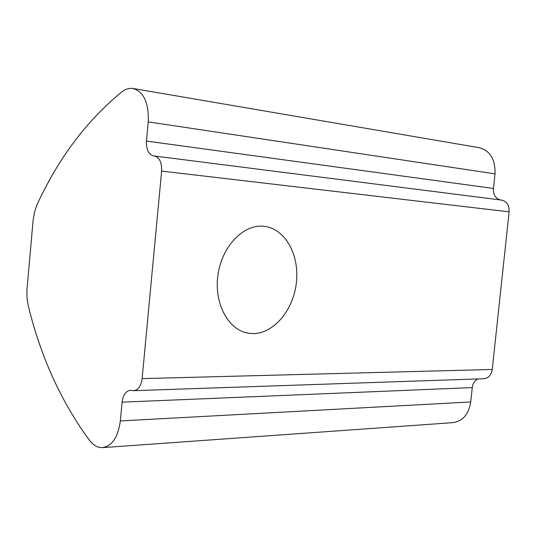 <?xml version="1.0" encoding="UTF-8"?>
<svg xmlns="http://www.w3.org/2000/svg" width="536" height="536" viewBox="0 0 536 536"><rect width="100%" height="100%" fill="white"/><g stroke="black" fill="none" stroke-linecap="round" stroke-linejoin="round"><path stroke-width="0.8" d="M263.444 226.246C243.197 224.202 221.69 246.667 217.911 275.249C213.864 303.805 228.611 330.511 248.744 333.251L252.932 333.58C273.95 333.74 293.688 309.734 296.442 282.117C299.483 254.526 284.924 228.443 264.027 226.299L263.444 226.246M478.132 378.925C474.816 380.386 472.859 383.274 472.263 387.582L470.735 401.946L120.339 420.941C118.007 437.543 111.863 446.455 101.894 447.674L97.88 446.997L95.341 445.805L92.333 443.533L89.586 440.465C61.104 401.719 40.636 356.715 28.194 305.453L26.927 297.239L26.921 289.855L33.118 220.276L34.559 211.841L37.245 204.25C58.431 158.267 86.591 120.841 121.712 91.984C125.324 89.137 129.022 87.958 132.801 88.447C143.795 91.649 148.941 102.791 148.238 121.88L495.003 173.865C495.472 159.319 490.112 150.576 478.909 147.648L133.437 88.554M142.127 378.61L161.624 171.091L509.126 211.827L492.242 369.472L142.127 378.61C141.042 386.168 138.147 390.195 133.437 390.697L130.617 390.275C125.967 390.784 123.126 394.744 122.094 402.154L120.339 420.941M495.003 173.865L493.448 188.464C493.207 194.615 495.505 198.447 500.343 199.955M509.126 211.827C509.307 205.255 506.781 201.348 501.555 200.109L154.288 155.989C159.473 157.403 161.919 162.435 161.624 171.091M133.98 390.677L483.619 378.738C488.376 378.315 491.251 375.227 492.242 369.472M103.348 447.573L452.25 422.69C462.441 421.564 468.598 414.65 470.735 401.946M148.238 121.88L146.449 141.069C146.134 149.564 148.539 154.522 153.665 155.936L154.288 155.989M146.449 141.069L493.448 188.464M472.263 387.582L122.094 402.154M245.796 332.642L248.744 333.251"/></g></svg>
